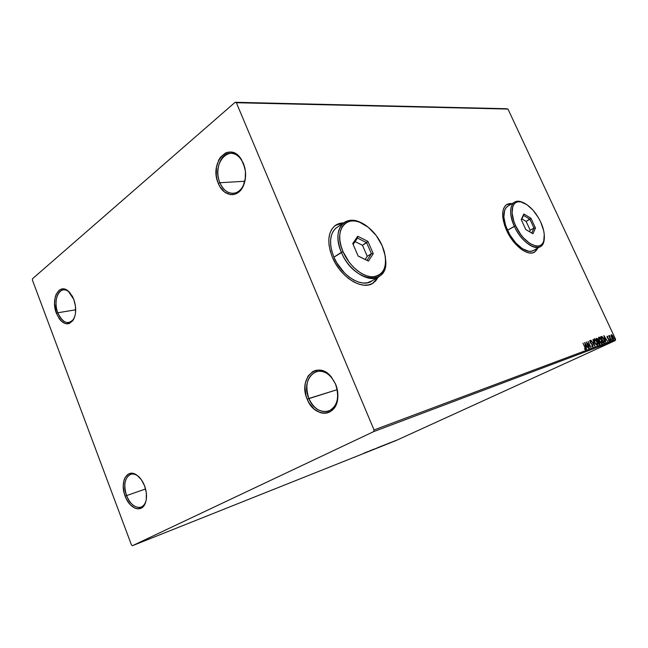 <?xml version="1.0" encoding="UTF-8"?>
<svg xmlns="http://www.w3.org/2000/svg" width="648" height="648" viewBox="0 0 648 648"><rect width="100%" height="100%" fill="white"/><g stroke="black" fill="none" stroke-linecap="round" stroke-linejoin="round"><path stroke-width="0.97" d="M308.861 398.48C315.26 415.927 336.247 415.846 337.616 397.686C338.07 393.174 337.389 388.695 335.575 384.248L335.575 384.053C337.503 388.784 338.232 393.547 337.754 398.358C336.28 417.685 313.98 417.725 307.184 399.184L337.227 389.651L308.861 398.48C304.649 384.993 307.209 376.002 316.524 371.498C324.405 370.113 330.755 374.366 335.575 384.248C339.771 397.54 337.397 406.523 328.447 411.205C320.274 412.881 313.745 408.645 308.861 398.48L307.184 399.184L305.84 395.134L304.933 386.816L305.402 382.838L308.108 376.018L312.822 371.523L315.722 370.381L318.856 370.065L322.096 370.575L325.32 371.903L331.201 376.812L335.575 384.053L336.968 388.201L337.746 392.494L337.357 400.804L334.498 407.673L332.27 410.216L329.621 412.047L326.673 413.076L323.522 413.286L320.298 412.671L314.126 409.107L309.064 402.951L307.184 399.184C297.732 378.618 317.593 359.429 331.298 376.934L335.575 384.053L331.557 377.557C318.686 361.098 299.959 379.121 308.861 398.48M219.931 182.736C224.678 195.283 238.164 197.114 243.348 185.466L245.487 177.657C244.013 187.118 239.954 192.359 233.304 193.379C227.578 193.388 223.114 189.84 219.931 182.736L244.855 181.246L219.931 182.736C214.407 170.375 220.531 153.017 230.599 153.26C236.091 153.422 240.392 156.938 243.526 163.814L243.365 163.239C246.41 171.291 246.345 178.97 243.178 186.284C237.662 198.677 223.341 196.7 218.295 183.368L219.931 182.736L218.295 183.368L217.031 179.545L216.286 175.495L216.448 167.306L218.757 159.991L220.628 157.027L225.464 153.017L228.25 152.15L231.142 152.094L236.804 154.443L239.355 156.759L243.365 163.239L245.43 171.315L245.219 179.698L242.773 187.086L238.505 192.318L235.888 193.874L233.086 194.635L230.202 194.586L224.637 192.092L220.028 186.818L218.295 183.368C208.737 162.624 229.756 139.96 241.412 159.481L244.806 167.719L243.591 163.806L241.688 160.275C230.745 141.92 210.932 163.207 219.931 182.736M57.81 312.773C62.775 323.06 68.032 325.191 73.588 319.156L74.415 317.601C73.078 320.493 71.248 322.161 68.931 322.607C64.379 322.931 60.669 319.65 57.81 312.773L75.703 309.801L57.81 312.773C53.922 303.045 56.822 290.466 63.229 289.875C65.561 289.583 67.854 290.588 70.089 292.896L68.809 291.713C60.159 284.14 52.342 299.53 57.81 312.773L56.417 313.324L57.81 312.773M73.783 299.384C76.496 307.484 76.294 314.393 73.183 320.12C67.279 326.527 61.69 324.267 56.417 313.324L54.529 303.345L55.226 297.051L56.149 294.362L58.968 290.442L60.766 289.356L64.792 289.162L68.891 291.616L72.414 296.363L73.783 299.384L75.46 306.115L75.524 312.887L74.941 315.957L72.673 320.849L69.255 323.514L67.27 323.87L65.213 323.563L61.179 321.019L59.349 318.889L56.417 313.324C50.617 299.255 58.895 282.884 68.097 290.928L73.783 299.384M126.579 495.599C130.694 507.433 142.058 511.661 145.508 502.297L146.156 500.272C145.225 503.869 143.5 506.161 140.997 507.141C135.23 508.299 130.426 504.452 126.579 495.599L145.573 488.965L126.579 495.599C123.331 484.801 124.683 477.714 130.645 474.336C133.204 473.558 135.877 474.312 138.672 476.596L137.003 475.389C128.069 469.444 121.362 482.817 126.579 495.599L125.153 496.198L126.579 495.599M144.577 485.846C146.91 492.423 147.137 498.255 145.265 503.334C141.596 513.289 129.527 508.777 125.153 496.198L124.1 492.812L123.233 485.976L124.1 479.885L125.161 477.414L128.345 474.093L130.345 473.372L134.8 473.98L137.084 475.284L141.329 479.682L144.577 485.846L146.318 492.836L146.286 499.543L145.589 502.459L143.006 506.849L141.207 508.162L136.979 508.769L134.711 508.056L130.297 504.743L126.571 499.389L125.153 496.198C119.621 482.614 126.725 468.399 136.226 474.717C139.749 476.96 142.528 480.67 144.577 485.846M343.408 223.017L335.518 225.318L339.487 223.528L343.408 223.017M332.432 257.321C327.021 243.194 327.718 232.778 334.514 226.087C337.017 224.006 340.022 222.953 343.545 222.912L337.665 224.119L334.19 226.371L331.484 229.716L329.67 234.041L328.836 239.169L329.022 244.92L330.237 251.051L332.432 257.321L335.526 263.461L339.39 269.228L343.853 274.371L348.746 278.681L353.849 281.993L358.96 284.189L363.876 285.177L368.404 284.95L372.365 283.524L375.621 280.981L378.238 277.069L373.653 282.714C363.236 291.219 340.686 277.798 332.432 257.321M512.001 203.691L506.744 204.541L509.522 203.634L512.001 203.691M506.582 230.356C501.398 217.833 501.358 209.288 506.461 204.728L512.147 203.602L509.668 203.545L507.092 204.339L505.027 206.064L503.561 208.648L502.767 212.018L502.67 216.043L504.614 225.391L509.117 235.232L515.46 243.964L522.62 250.193L526.135 252.048L529.44 252.963L532.381 252.906L534.867 251.902L537.848 248.014L534.689 252.015C528.023 256.77 513.321 245.665 506.582 230.356M506.914 108.734L235.143 102.279L32.538 278.721L32.4 280.049L131.471 544.992L132.403 545.721L373.661 431.625L615.227 340.581L395.418 440.818L132.403 545.721L373.661 431.625L374.05 429.948L236.366 102.732L507.975 109.067L615.6 339.366L374.05 429.948L236.366 102.732L235.143 102.279L32.538 278.721L32.4 280.049L131.471 544.992L132.403 545.721L395.418 440.818L615.227 340.581L615.6 339.366L507.975 109.067L236.366 102.732L235.143 102.279L506.914 108.734M611.007 335.648L611.931 338.062L613.194 339.285L613.664 338.256L612.733 335.891L611.477 334.676L611.007 335.648L611.518 337.292L613.405 339.269L613.17 336.685L612.214 335.202L611.275 334.692L611.007 335.648L611.526 335.235L612.943 336.774L612.838 338.864L611.526 337.316L611.526 335.235L611.032 335.656M610.813 340.143L609.331 335.405L609.274 336.272L608.739 335.704L610.813 340.143L609.574 335.494L609.274 336.272L608.739 335.704L610.813 340.143M607.127 336.207L607.322 337.705L608.999 339.722L608.48 340.394L609.233 340.824L609.031 339.179L607.451 337.422L607.67 336.482L607.095 336.215L607.233 337.527L607.395 336.741L607.905 337.106L607.127 336.207M604.211 342.606L604.681 341.35L603.547 338.353L602.073 336.587L600.647 336.717L603.507 342.865L604.292 342.573L603.968 339.188L601.927 336.514L600.647 336.717L603.507 342.865L604.211 342.606M598.979 344.558L599.837 344.08L599.497 342.306L597.432 338.612L596.103 338.361L598.979 344.558L599.635 344.315L599.497 342.306L597.958 339.479L596.103 338.361L598.979 344.558M594.824 346.113L592.969 339.487L594.143 344.598L590.927 340.224L594.824 346.113L592.969 339.487L594.143 344.598L590.927 340.224L594.824 346.113M589.348 348.154L587.177 343.464L590.927 347.563L588.02 341.277L589.947 346.056L586.189 341.942L589.105 348.243L587.177 343.464L590.927 347.563L588.02 341.277L589.947 346.056L586.189 341.942L589.348 348.154M584.893 347.328L585.419 348.794L584.561 348.697L584.666 349.231L585.606 349.742L585.751 348.729L582.949 343.108L584.893 347.328L585.306 349.094L584.561 348.697L584.666 349.231L585.622 349.734L585.168 347.296L582.949 343.108L584.893 347.328M584.634 342.5L586.529 349.207L586.189 346.955L587.088 346.623L588.619 348.43L584.674 342.484L586.529 349.207L586.189 346.955L587.088 346.623L588.619 348.43L584.634 342.5M592.92 347.012L592.79 345.068L590.336 342.185L590.117 341.099L590.968 341.707L590.984 341.261L589.883 340.419L590.117 342.33L592.693 345.538L592.604 346.372L591.575 345.902L592.944 346.996L592.79 345.068L590.231 341.966L590.174 341.059L590.968 341.707L590.984 341.261L589.883 340.419L589.996 342.079L592.547 345.149L592.612 346.372L591.575 345.902L592.92 347.012M594.702 342.533L595.982 344.558L597.399 345.335L597.772 343.869L596.93 341.35L594.662 338.783L594.119 338.993L593.989 340.281L594.702 342.533L597.432 345.319L597.067 341.626L594.354 338.807L594.71 342.549M599.287 340.848L601.295 343.513L602.081 343.562L602.356 342.679L601.336 339.406L599.586 337.276L598.566 337.681L598.93 340.006L601.984 343.618L601.611 339.957L598.922 337.154L599.287 340.864M603.782 335.591L605.669 342.063L605.313 339.892L606.155 339.584L607.621 341.334L603.823 335.575L605.669 342.063L605.313 339.892L606.155 339.584L607.621 341.334L603.782 335.591M609.898 339.981L610.359 340.386L610.068 339.52L610.319 340.419L609.898 339.981M611.631 339.333L612.093 339.746L611.688 338.774L612.052 339.771L611.631 339.333M614.442 338.288L614.895 338.693L614.612 337.835L614.863 338.726L614.442 338.288M395.531 440.608L393.49 441.547L395.531 440.608M390.874 442.6L394.559 440.98L390.874 442.6M391.91 442.025L388.743 443.443L391.91 442.025M383.235 445.646L387.569 443.718L383.235 445.646M377.209 448.052L381.939 445.954L377.209 448.052M372.43 449.963L379.688 446.853L372.43 449.963M366.144 452.466L371.839 449.971L366.144 452.466M363.471 453.454L366.339 452.158L363.471 453.454M367.983 451.502L362.929 453.746L367.983 451.502M370.089 450.846L374.358 448.967L370.089 450.846M381.105 446.383L384.92 444.771L381.121 446.399M389.885 442.77L384.92 444.974L389.885 442.77M392.324 442.009L392.931 441.75L392.324 442.009M395.588 440.705L396.187 440.454L395.588 440.705M534.333 252.218L537.694 248.095L536.641 250.088L534.341 252.218M372.738 283.314L378.084 277.15L375.459 281.086L372.738 283.314M367.06 451.923L365.359 452.669L367.06 451.923M372.041 450.004L374.358 448.967L372.033 450.004M379.258 447.007L374.779 449.007L379.258 447.007M378.594 447.371L375.257 448.797L378.594 447.371M381.421 446.189L379.704 446.909L381.429 446.172M379.833 446.926L377.873 447.76L379.833 446.901M383.09 445.686L387.067 443.937L383.09 445.686M388.978 443.192L387.31 443.929L388.978 443.192M396.349 440.275L393.927 441.361L396.349 440.275M374.05 429.948L615.6 339.366L615.227 340.581L373.661 431.625L374.05 429.948M585.419 348.827L585.452 349.758L585.419 348.827M584.901 343.456L585.298 344.048L584.901 343.456M586.618 346.04L587.023 346.648L586.618 346.04M585.735 346.388L586.683 346.016L585.735 346.388M585.355 344.015L586.683 346.016L585.995 346.267L585.355 344.015L586.683 346.016L585.995 346.267L585.355 344.015M586.594 342.816L587.177 343.464L586.594 342.816M589.866 346.097L590.215 346.85L589.866 346.097M589.737 340.556L590.458 341.148L589.737 340.556M590.571 342.995L591.77 344.112L590.571 342.995M594.078 344.623L594.273 345.279L594.078 344.623M594.176 338.92L595.536 339.803L594.176 338.92M597.44 343.845L597.262 345.368L597.44 343.845M596.784 344.841L594.937 342.444L594.621 339.455L596.832 341.715L597.14 344.679L595.941 344.509L596.84 344.817M594.022 340.492L594.289 339.609L594.022 340.492M594.597 339.471L596.719 341.488L597.205 344.639L596.257 344.363L594.937 342.444L594.605 339.463M596.12 338.386L597.197 338.855L596.12 338.386M597.367 340.994L596.638 338.912L597.958 339.479L597.472 340.945M597.958 340.565L598.614 341.528L597.958 340.573M599.505 343.343L599.4 344.404L599.505 343.343M597.553 340.897L596.638 338.912L597.78 339.69L597.553 340.897M597.853 341.528L599.262 342.387L599.27 343.699L598.695 343.942L597.626 341.634L598.971 341.885L599.303 343.683L597.853 341.528M598.752 337.268L600.072 338.135L598.752 337.268M601.984 342.185L601.814 343.667L601.984 342.185M601.336 343.148L600.526 342.833L601.692 342.986L599.513 340.759L599.189 337.802L601.376 340.046L601.692 342.986L600.826 342.671L599.157 339.852L599.173 337.811L598.598 338.799L598.857 337.956M601.182 336.604L601.927 336.514L602.502 337.406L601.304 336.596M604.139 342.614L604.317 341.213L604.09 342.654M603.385 342.201L600.947 337.365L602.073 337.138L603.742 339.269L604.244 341.674L603.661 342.071M604.066 336.563L604.414 337.09L604.066 336.563M605.694 339.026L606.074 339.609L605.694 339.026M604.876 339.341L605.767 338.993L604.876 339.341M604.487 337.057L605.767 338.993L605.119 339.228L604.487 337.057L605.767 338.993L605.119 339.228L604.487 337.057M606.99 336.361L607.484 336.749L606.99 336.361M607.694 337.811L608.14 338.183L607.694 337.811M608.723 338.702L607.613 338.167L608.901 339.463L608.48 340.394L609.233 340.824L608.723 338.702M609.039 340.168L609.055 340.832L609.039 340.168M608.496 340.411L608.95 340.289L608.496 340.411M609.8 339.714L610.052 340.249L609.8 339.714M609.209 335.599L609.355 336.045L609.209 335.599M611.534 339.074L611.793 339.601L611.534 339.074M613.348 338.369L613.259 339.293L613.348 338.369M614.345 338.029L614.596 338.548L614.345 338.029M599.173 337.811L601.271 339.827L601.709 342.978M601.174 337.268L602.186 337.187L603.199 338.272L604.26 340.759L604.001 341.917L603.45 342.152L601.174 337.268M612.943 336.774L613.34 338.45L612.409 338.296L611.404 335.332L612.943 336.774M343.189 223.204C348.316 219.283 354.748 219.38 362.499 223.495C344.882 212.755 331.169 229.805 341.375 252.331C336.28 239.12 336.887 229.408 343.189 223.204L335.883 228.136C329.54 234.357 328.892 244.037 333.923 257.175L343.027 251.659C332.27 228.007 348.875 211.945 366.873 226.217C373.467 231.166 378.578 237.686 382.215 245.778L376.261 235.597L368.331 227.327L359.527 222.175L355.193 221.049L351.127 220.96L347.482 221.94L344.404 223.957L342.023 226.946L340.435 230.818L339.73 235.41L339.933 240.554L341.042 246.046L343.027 251.659L349.264 262.343L353.257 266.96L357.623 270.848L362.183 273.853L366.744 275.846L371.126 276.777L375.16 276.607L378.691 275.368L381.591 273.116L383.762 269.957L385.131 266.012L385.657 261.444L385.325 256.43L382.215 245.778L384.272 251.529C387.609 266.563 383.867 274.995 373.046 276.834C362.823 277.287 349.053 265.899 343.027 251.659L341.375 252.331C353.508 282.674 389.14 287.129 385.633 259.678C386.095 267.26 384.118 272.751 379.728 276.153C370.097 284.075 349.11 271.447 341.375 252.331L333.923 257.175C341.585 276.178 362.54 288.652 372.219 280.714L378.124 277.125M367.926 241.38L373.256 253.684L368.461 261.104L358.142 256.073L352.747 243.535L357.728 236.253L367.926 241.38L357.728 236.253L352.747 243.535L358.142 256.073L368.461 261.104L358.093 255.96L368.461 261.104L373.256 253.684L367.926 241.38L362.499 245.3L355.055 241.599L362.499 245.3L366.606 242.652L371.385 253.692L367.254 256.3L362.499 245.3L367.254 256.3L371.385 253.692L367.068 260.334L371.385 253.692L373.256 253.684L371.385 253.692L366.606 242.652L367.926 241.38M337.989 226.719L335.518 228.452L333.023 231.571L331.347 235.58L330.577 240.343L330.755 245.681L331.881 251.359L333.923 257.175L336.79 262.861L344.509 272.97L349.037 276.971L353.768 280.049L358.514 282.091L363.074 283.022L367.278 282.82L372.227 280.714M353.128 244.418L357.461 238.075L366.606 242.652L357.461 238.075L357.728 236.253L357.461 238.075L353.128 244.418M365.213 259.427L367.254 256.3L365.213 259.427M514.115 202.419C516.391 200.921 519.267 200.929 522.75 202.451C511.75 196.976 506.647 210.171 514.35 226.282C509.482 214.593 509.401 206.647 514.115 202.419L507.376 206.469C502.621 210.713 502.654 218.643 507.481 230.275L515.638 225.755C508.121 210.049 513.265 197.316 524.062 203.01C530.663 206.518 536.196 212.844 540.675 221.997L538.48 217.793L533.037 210.211L526.865 204.638L520.862 201.909L518.206 201.771L515.921 202.484L514.099 204.023L512.819 206.339L512.082 212.949L513.864 221.316L515.638 225.755L520.595 234.252L523.584 237.962L529.967 243.567L536.042 246.094L538.658 246.07L540.861 245.195L542.579 243.51L543.737 241.088L544.263 234.438L543.623 230.477L540.675 221.997C543.186 227.489 544.409 232.494 544.352 237.022C544.782 253.368 524.41 245.957 515.638 225.755L514.35 226.282C523.09 246.402 543.429 254.802 544.134 239.396C543.769 242.83 542.538 245.228 540.456 246.564C534.317 250.97 520.66 240.562 514.35 226.282L507.481 230.275C513.743 244.49 527.391 254.81 533.588 250.379L539.946 246.848M530.931 218.214L535.467 228.031L532.964 233.75L525.812 229.554L521.227 219.591L523.835 213.97L530.931 218.214L523.835 213.97L521.227 219.591L525.812 229.554L532.964 233.75L535.467 228.031L530.931 218.214L526.144 221.422L521.932 218.919L526.144 221.422L529.91 219.235L533.984 228.031L530.194 230.202L526.144 221.422L530.194 230.202L533.984 228.031L531.773 233.045L533.984 228.031L535.467 228.031L533.984 228.031L529.91 219.235L530.931 218.214M508.056 206.064L506.023 207.733L504.662 210.138L503.844 217.007L505.651 225.682L509.83 234.803L515.711 242.903L522.345 248.678L528.679 251.262L531.409 251.213L533.725 250.29M521.421 220.02L523.552 215.428L529.91 219.235L523.552 215.428L523.835 213.97L521.421 220.02M529.521 231.725L530.194 230.202L529.521 231.725M337.616 397.686L337.754 398.358M243.348 185.466L243.178 186.284M73.588 319.156L73.183 320.12M145.508 502.297L145.265 503.334M137.003 475.389L136.226 474.717M68.809 291.713L68.097 290.928M241.688 160.275L241.412 159.481M331.557 377.557L331.298 376.934"/></g></svg>
